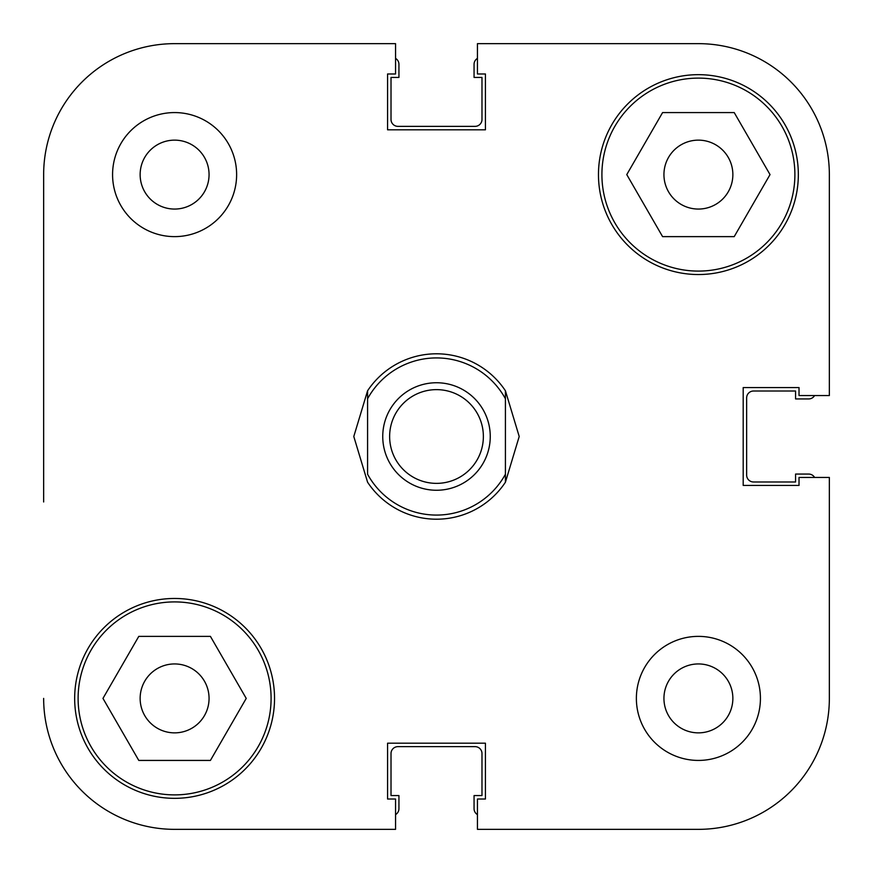 <?xml version="1.0" encoding="UTF-8"?>
<svg xmlns="http://www.w3.org/2000/svg" width="873" height="873" viewBox="0 0 873 873"><rect width="100%" height="100%" fill="white"/><g stroke="black" fill="none" stroke-linecap="round" stroke-linejoin="round"><path stroke-width="1.31" d="M829.35 477.444L829.35 698.4L829.35 477.444L799.024 477.444L799.024 485.432L743.196 485.432L743.196 387.568L799.024 387.568L799.024 395.556L829.35 395.556L829.35 174.6A130.95 130.95 0 0 0 698.4 43.65L477.444 43.65L477.444 73.976L485.432 73.976L485.432 129.804L387.568 129.804L387.568 73.976L395.556 73.976L395.556 43.65L174.6 43.65A130.95 130.95 0 0 0 43.65 174.6L43.65 501.975M43.65 371.025L43.65 174.6M829.35 698.4A130.95 130.95 0 0 1 698.4 829.35L477.444 829.35L477.444 799.024L485.432 799.024L485.432 743.196L387.568 743.196L387.568 799.024L395.556 799.024L395.556 829.35L174.6 829.35A130.95 130.95 0 0 1 43.65 698.4M78.112 698.4A96.488 96.488 0 0 1 174.6 601.912A96.488 96.488 0 0 1 271.088 698.4A96.488 96.488 0 0 1 174.6 794.888A96.488 96.488 0 0 1 78.112 698.4M601.912 174.6A96.488 96.488 0 0 1 698.4 78.112A96.488 96.488 0 0 1 794.888 174.6A96.488 96.488 0 0 1 698.4 271.088A96.488 96.488 0 0 1 601.912 174.6M140.138 174.6A34.462 34.462 0 0 0 174.6 209.062A34.462 34.462 0 0 0 209.062 174.6A34.462 34.462 0 0 0 174.6 140.138A34.462 34.462 0 0 0 140.138 174.6M663.938 698.4A34.462 34.462 0 0 0 698.4 732.862A34.462 34.462 0 0 0 732.862 698.4A34.462 34.462 0 0 0 698.4 663.938A34.462 34.462 0 0 0 663.938 698.4M636.373 698.4A62.027 62.027 0 0 0 698.4 760.427A62.027 62.027 0 0 0 760.427 698.4A62.027 62.027 0 0 0 698.4 636.373A62.027 62.027 0 0 0 636.373 698.4M112.573 174.6A62.027 62.027 0 0 0 174.6 236.627A62.027 62.027 0 0 0 236.627 174.6A62.027 62.027 0 0 0 174.6 112.573A62.027 62.027 0 0 0 112.573 174.6M74.663 698.4A99.937 99.937 0 0 0 174.6 798.337A99.937 99.937 0 0 0 274.537 698.4A99.937 99.937 0 0 0 174.6 598.463A99.937 99.937 0 0 0 74.663 698.4M598.463 174.6A99.937 99.937 0 0 0 698.4 274.537A99.937 99.937 0 0 0 798.337 174.6A99.937 99.937 0 0 0 698.4 74.663A99.937 99.937 0 0 0 598.463 174.6M732.862 174.6A34.462 34.462 0 0 1 698.4 209.062A34.462 34.462 0 0 1 663.938 174.6A34.462 34.462 0 0 1 698.4 140.138A34.462 34.462 0 0 1 732.862 174.6M209.062 698.4A34.462 34.462 0 0 1 174.6 732.862A34.462 34.462 0 0 1 140.138 698.4A34.462 34.462 0 0 1 174.6 663.938A34.462 34.462 0 0 1 209.062 698.4M395.556 43.65L174.6 43.65M395.556 829.35L174.6 829.35M662.585 236.627L626.77 174.6L662.585 112.573L734.215 112.573L770.03 174.6L734.215 236.627L662.585 236.627M210.415 760.427L138.785 760.427L102.97 698.4L138.785 636.373L210.415 636.373L246.23 698.4L210.415 760.427M395.556 814.607A6.897 6.897 0 0 0 398.939 808.671L398.939 795.576L391.017 795.576L391.017 753.541A6.897 6.897 0 0 1 397.902 746.644L475.098 746.644A6.897 6.897 0 0 1 481.983 753.541L481.983 795.576L474.061 795.576L474.061 808.671A6.897 6.897 0 0 0 477.444 814.607M814.607 477.444A6.897 6.897 0 0 0 808.671 474.061L795.576 474.061L795.576 481.983L753.541 481.983A6.897 6.897 0 0 1 746.644 475.098L746.644 397.902A6.897 6.897 0 0 1 753.541 391.017L795.576 391.017L795.576 398.939L808.671 398.939A6.897 6.897 0 0 0 814.607 395.556M477.444 58.393A6.897 6.897 0 0 0 474.061 64.329L474.061 77.424L481.983 77.424L481.983 119.459A6.897 6.897 0 0 1 475.098 126.356L397.902 126.356A6.897 6.897 0 0 1 391.017 119.459L391.017 77.424L398.939 77.424L398.939 64.329A6.897 6.897 0 0 0 395.556 58.393M436.5 382.745A53.755 53.755 0 0 0 382.745 436.5A53.755 53.755 0 0 0 436.5 490.255A53.755 53.755 0 0 0 490.255 436.5A53.755 53.755 0 0 0 436.5 382.745M436.5 483.369A46.869 46.869 0 0 1 389.631 436.5A46.869 46.869 0 0 1 436.5 389.631A46.869 46.869 0 0 1 483.369 436.5A46.869 46.869 0 0 1 436.5 483.369M367.577 390.788L353.794 436.5L367.577 482.212A82.706 82.706 0 0 0 505.423 482.212L519.206 436.5L505.423 390.788A82.706 82.706 0 0 0 367.577 390.788L367.577 398.775A78.57 78.57 0 0 1 505.423 398.775L505.423 474.225A78.57 78.57 0 0 1 367.577 474.225L367.577 390.788M505.423 390.788L505.423 398.775L505.423 390.788M505.423 474.225L505.423 482.212L505.423 474.225"/></g></svg>
